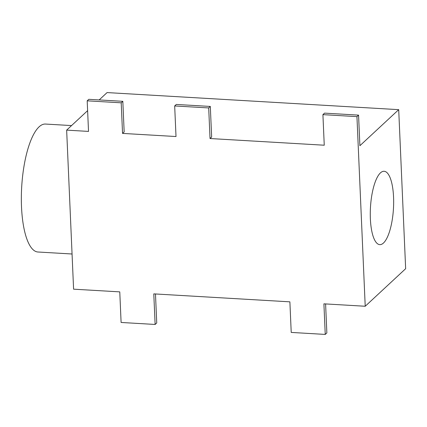 <?xml version="1.0" encoding="UTF-8"?>
<svg xmlns="http://www.w3.org/2000/svg" width="427" height="427" viewBox="0 0 427 427"><rect width="100%" height="100%" fill="white"/><g stroke="black" fill="none" stroke-linecap="round" stroke-linejoin="round"><path stroke-width="0.64" d="M87.188 100.825L121.209 102.816L122.827 101.316L88.805 99.326L87.188 100.825L88.522 131.409L66.649 130.128L73.593 289.175L119.768 291.876L121.103 322.465L155.124 324.456L153.789 293.872L289.88 301.841L291.219 332.425L325.241 334.421L323.906 303.832L365.218 306.255L405.65 268.706L398.706 109.659L107.081 92.579L99.165 99.929M121.209 102.816L122.544 133.405L176.009 136.533L174.675 105.949L208.696 107.94L210.031 138.529L324.253 145.217L322.913 114.633L324.531 113.128L358.557 115.125L359.892 145.708L398.706 109.659M66.649 130.128L87.615 110.657M122.544 133.405L124.161 131.9L122.827 101.316M210.031 138.529L211.648 137.024L210.314 106.44L208.696 107.94M365.218 306.255L356.94 116.624L358.557 115.125M380.43 172.887A36.743 11.513 -86.6 0 1 384.209 171.28A36.743 11.513 -86.6 0 1 393.454 208.632A36.743 11.513 -86.6 0 1 379.913 244.644A36.743 11.513 -86.6 0 1 370.273 213.222A36.743 11.513 -86.6 0 1 380.43 172.887M174.675 105.949L176.292 104.45L210.314 106.44M72.056 254.001L37.987 252.005A64.087 20.08 -86.6 0 1 21.35 196.943A64.087 20.08 -86.6 0 1 39.065 126.862A64.087 20.08 -86.6 0 1 45.481 124.054L71.549 125.581M155.124 324.456L156.741 322.956L155.476 293.968M325.241 334.421L326.858 332.916L325.593 303.933M322.913 114.633L356.94 116.624"/></g></svg>
